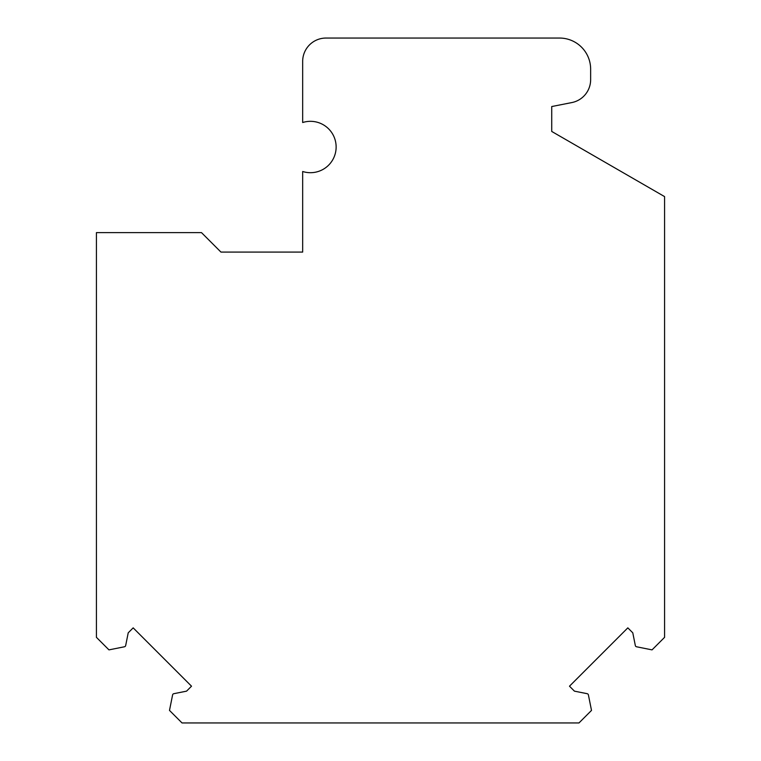 <?xml version="1.0" encoding="UTF-8"?>
<svg xmlns="http://www.w3.org/2000/svg" width="761" height="761" viewBox="0 0 761 761"><rect width="100%" height="100%" fill="white"/><g stroke="black" fill="none" stroke-linecap="round" stroke-linejoin="round"><path stroke-width="1.14" d="M108.956 649.875L96.419 637.337L96.419 232.628L201.494 232.628L220.947 252.081L302.669 252.081L302.669 171.491A25.684 25.684 0 0 0 336.134 147.016A25.684 25.684 0 0 0 302.669 122.531L302.669 61.403A23.353 23.353 0 0 1 326.022 38.05L559.506 38.05A31.134 31.134 0 0 1 590.641 69.184L590.641 79.667A23.353 23.353 0 0 1 571.815 102.573L551.725 106.54L551.725 131.444L664.581 196.604L664.581 637.337L652.044 649.875L636.548 646.774A1.56 1.56 0 0 1 635.33 645.556L632.781 632.819L627.825 627.863L569.485 686.194L574.441 691.15L587.188 693.699A1.56 1.56 0 0 1 588.405 694.917L591.506 710.413L578.969 722.95L182.031 722.95L169.494 710.413L172.595 694.917A1.56 1.56 0 0 1 173.812 693.699L186.559 691.15L191.515 686.194L133.175 627.863L128.219 632.819L125.67 645.556A1.56 1.56 0 0 1 124.452 646.774L108.956 649.875"/></g></svg>
